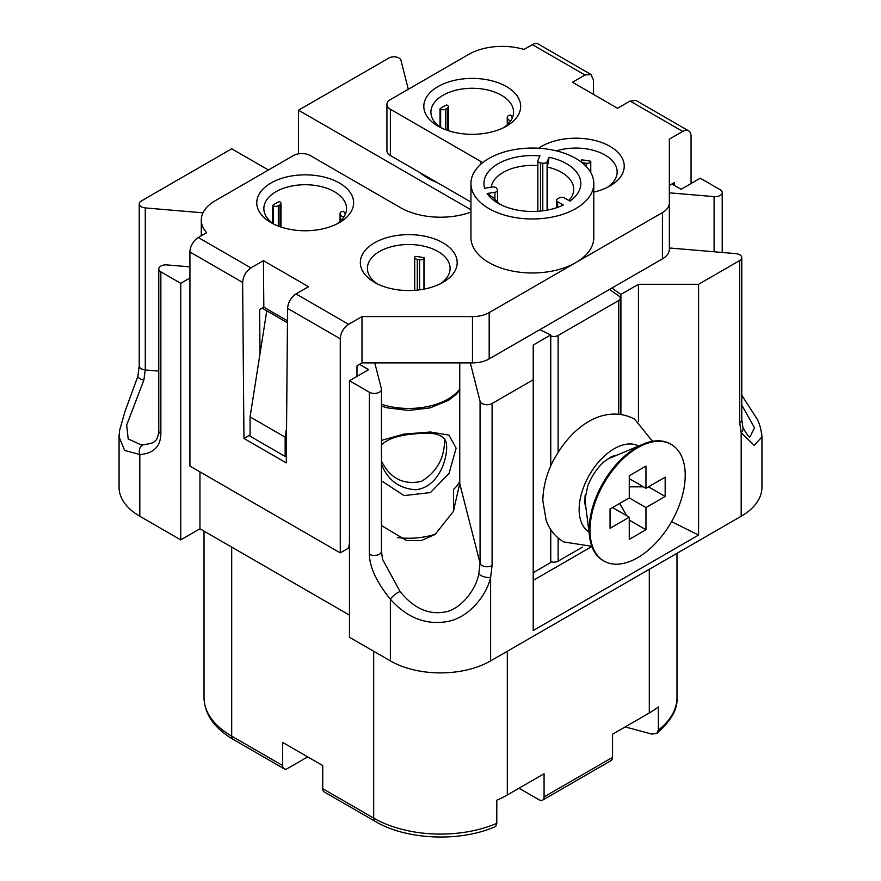 <?xml version="1.0" encoding="UTF-8"?>
<svg xmlns="http://www.w3.org/2000/svg" width="881" height="881" viewBox="0 0 881 881"><rect width="100%" height="100%" fill="white"/><g stroke="black" fill="none" stroke-linecap="round" stroke-linejoin="round"><path stroke-width="1.32" d="M550.746 529.602L550.746 562.541L533.214 572.661M533.214 580.381L591.889 546.495M582.506 547.101L558.125 561.164A5.903 3.414 180 0 1 550.746 561.626M397.375 537.542A53.157 30.692 0 0 0 435.787 533.985M453.572 510.947L453.572 489.351A53.157 30.692 0 0 0 459.75 481.511M381.451 440.39L403.95 434.091L430.346 431.998L449.035 435.137L456.116 448.198L449.046 473.427L430.402 492.589L404.016 495.585L381.451 480.784M714.106 251.779L714.106 196.628A7.092 4.097 0 0 0 722.222 192.587A7.092 4.097 0 0 0 720.14 189.69L700.252 178.204L681.046 189.305L671.862 183.997L674.361 182.543L674.361 185.439M688.623 130.851A11.816 6.817 120 0 0 682.72 131.434L630.091 101.051L635.983 100.456L688.623 130.851A11.816 6.817 120 0 1 691.067 136.258L691.067 183.512M682.72 131.434L669.351 139.154L669.351 249.235A23.622 13.644 180 0 1 662.435 258.871L489.175 358.897A23.622 13.644 180 0 1 472.48 362.895L361.992 362.895L356.981 365.791L356.981 376.396M671.862 183.997L669.351 185.439M630.091 101.051L617.57 108.286L572.463 82.252L584.995 75.017L532.377 44.634A11.816 6.817 -60 0 1 538.28 44.05L590.92 74.445L584.995 75.017M590.92 74.445L593.431 79.885L593.552 94.421M386.924 104.432A11.816 6.817 0 0 0 390.382 109.255L390.382 155.541A11.816 6.817 180 0 1 386.924 150.717L386.924 104.432A11.816 6.817 0 0 1 390.382 99.608L468.769 54.358A47.244 27.278 0 0 1 524.019 49.457L532.377 44.634M361.992 362.895L361.992 316.598L348.623 324.318A11.816 6.817 120 0 0 340.275 338.789L340.275 552.894L348.623 548.07L349.46 542.762M286.325 455.774L285.147 456.446L285.147 437.163L250.072 416.9L266.778 310.817L262.153 308.152L259.642 309.594L260.016 353.721M340.275 552.894L189.933 466.093L189.933 251.988A11.816 6.817 -60 0 1 198.28 237.518L206.639 232.694A47.244 27.278 0 0 1 201.286 220.085L201.286 235.789M262.153 308.152L263.826 307.183L287.47 320.838M198.28 237.518L250.909 267.901L263.43 260.666L263.826 307.183M250.909 267.901C245.876 271.425 243.112 276.26 242.638 282.416L189.933 251.988M250.072 434.906L243.949 438.441L242.638 282.416M243.949 438.441L286.259 462.877L287.569 308.361C288.153 302.26 290.961 297.459 296.005 293.935L348.623 324.318M263.43 260.666L308.537 286.71L296.005 293.935M656.83 733.377L658.382 730.063A94.498 54.556 0 0 0 676.982 697.554C677.952 708.842 671.234 720.779 656.83 733.377L651.819 734.082L625.191 726.913M324.197 791.942A7.092 4.097 -60 0 1 322.732 788.693L373.687 818.108A7.092 4.097 120 0 0 375.152 821.356L324.197 791.942M519.008 788.22L539.062 799.783A7.092 4.097 -120 0 0 542.597 800.135A7.092 4.097 -120 0 0 544.073 796.898L544.073 773.749L507.313 794.97A94.498 54.556 0 0 1 496.796 800.212L496.796 823.35L495.761 826.411C460.378 842.313 406.471 840.111 375.152 821.356M544.073 796.898L612.559 757.352A7.092 4.097 60 0 1 611.084 760.6L542.597 800.135M612.559 757.352L612.559 734.203L649.308 712.993A94.498 54.556 0 0 0 658.382 706.914L658.382 730.063M204.018 531.122L204.018 697.554A94.498 54.556 0 0 0 231.692 736.131L282.647 765.556A7.092 4.097 120 0 0 284.111 768.794A7.092 4.097 120 0 0 287.658 768.441L307.7 756.867M282.647 765.556L282.647 742.408L322.732 765.556L322.732 788.693M453.572 507.819L454.067 509.78M459.75 483.317A55.514 32.046 0 0 0 459.177 482.568M359.481 364.338L368.665 369.646L349.46 380.735L349.46 637.282L390.382 660.904A70.876 40.922 0 0 0 490.618 660.904L741.185 516.244A70.876 40.922 0 0 0 761.944 487.314L761.944 436.943L754.191 445.323L741.185 432.681L739.699 422.583L739.699 260.556L698.589 284.299L698.589 535.053L533.214 630.532L533.214 379.777L492.094 403.509L492.094 565.536A7.092 4.097 180 0 1 484.858 566.527A7.092 4.097 180 0 1 480.068 563.245L480.068 401.218A7.092 4.097 0 0 0 484.858 404.5A7.092 4.097 0 0 0 492.094 403.509M349.46 615.092L199.954 528.776L199.954 471.875M189.933 266.866L166.894 264.906A7.092 4.097 0 0 0 158.778 268.958A7.092 4.097 0 0 0 160.86 271.844L160.86 433.87C160.496 446.623 153.492 453.517 139.815 454.53L124.639 450.411L119.056 436.943L119.056 487.314A70.876 40.922 0 0 0 139.815 516.244L180.748 539.877L199.954 528.776M671.564 521.673L698.589 535.053M609.509 289.431L618.925 296.038A5.903 3.414 0 0 1 620.268 298.196L620.268 414.356M419.587 289.849L419.587 259.752L417.308 259.388L417.308 290.113M424.19 289.1L424.19 257.814A41.341 23.864 0 0 0 415.072 256.371L414.83 256.878A3.546 2.048 0 0 0 414.709 257.417A3.546 2.048 0 0 0 417.308 259.388M419.587 259.752A3.546 2.048 0 0 0 423.948 258.32L423.948 289.144M583.927 164.229L583.927 162.886L586.217 163.227L586.217 166.443M590.534 172.114L590.766 161.267A41.341 23.864 180 0 0 581.625 159.879L581.394 160.386A3.546 2.048 180 0 0 581.284 160.904L581.284 162.06M583.927 162.886A3.546 2.048 180 0 1 581.284 160.904M590.534 161.774A3.546 2.048 180 0 1 586.217 163.227M440.302 283.814A41.341 23.864 0 0 0 450.103 268.386A41.341 23.864 0 0 0 408.762 244.511A41.341 23.864 0 0 0 367.421 268.386A41.341 23.864 0 0 0 377.222 283.814M590.766 172.511L590.766 161.267M607.35 187.367A41.341 23.864 0 0 0 617.152 171.938A41.341 23.864 0 0 0 590.766 149.693A41.341 23.864 0 0 0 556.385 150.871M568.884 200.505A41.341 23.864 0 0 0 573.718 189.294A41.341 23.864 0 0 0 547.332 167.049L549.138 157.281A48.433 27.961 180 0 1 569.985 201.132L564.258 197.873A3.546 2.048 0 0 0 559.248 197.884L557.596 198.853A3.546 2.048 0 0 0 556.572 200.295A3.546 2.048 0 0 0 557.618 201.749L563.344 205.009A48.433 27.961 180 0 1 498.128 203.28A48.433 27.961 180 0 1 487.149 193.512L494.021 198.203A41.341 23.864 0 0 0 500.837 204.733M487.149 193.512L494.902 192.278A3.546 2.048 0 0 0 497.501 190.307A3.546 2.048 0 0 0 497.38 189.767L496.752 188.446A3.546 2.048 0 0 0 492.391 187.014L484.649 188.248A48.433 27.961 180 0 1 539.998 155.904L537.961 160.386A3.546 2.048 0 0 0 537.851 160.904A3.546 2.048 0 0 0 540.494 162.886L542.784 163.227A3.546 2.048 0 0 0 547.101 161.774L549.138 157.281M537.851 165.639A41.341 23.864 0 0 0 491.191 187.213M488.944 208.588A61.417 35.46 0 0 0 555.878 216.274A61.417 35.46 0 0 0 593.794 183.512A61.417 35.46 0 0 0 532.377 148.052A61.417 35.46 0 0 0 470.95 183.512A61.417 35.46 0 0 0 488.944 208.588M550.746 335.947A5.903 3.414 0 0 0 558.125 335.496L558.125 452.471L553.598 459.948C546.594 473.549 543.015 487.16 542.85 500.815L546.154 520.462C549.612 529.833 555.482 536.992 563.763 541.936L591.834 546.319M618.539 414.169L618.539 300.608L558.125 335.496M618.539 300.608A5.903 3.414 0 0 0 620.268 298.196M374.513 282.372A48.433 27.961 180 0 1 374.513 282.361A48.433 27.961 180 0 1 374.513 242.826A48.433 27.961 180 0 1 443.011 242.826A48.433 27.961 180 0 1 443.011 282.361A48.433 27.961 180 0 1 374.513 282.372M336.729 224.016A41.341 23.864 0 0 0 346.53 208.588A41.341 23.864 0 0 0 305.189 184.724A41.341 23.864 0 0 0 263.848 208.588A41.341 23.864 0 0 0 273.65 224.016M270.952 222.574L270.952 222.574A48.433 27.961 180 0 1 270.952 183.028A48.433 27.961 180 0 1 339.438 183.028A48.433 27.961 180 0 1 339.438 222.574A48.433 27.961 180 0 1 270.952 222.574M538.632 148.239A48.433 27.961 180 0 1 608.474 145.519A48.433 27.961 180 0 1 610.048 185.924A48.433 27.961 180 0 1 593.794 192.113M470.95 183.512L470.95 237.518A61.417 35.46 0 0 0 488.944 262.593A61.417 35.46 0 0 0 575.811 262.593A61.417 35.46 0 0 0 593.794 237.518L593.794 183.512M503.778 127.58A41.341 23.864 0 0 0 513.579 112.14A41.341 23.864 0 0 0 510.782 103.506A41.341 23.864 0 0 0 464.628 88.684A41.341 23.864 0 0 0 430.897 112.14A41.341 23.864 0 0 0 440.698 127.58M437.989 126.126L437.989 126.126A48.433 27.961 180 0 1 437.989 86.591A48.433 27.961 180 0 1 506.487 86.591A48.433 27.961 180 0 1 506.487 126.126A48.433 27.961 180 0 1 437.989 126.126M662.435 258.871L662.435 212.585A23.622 13.644 0 0 0 669.351 202.938M470.95 212.09A56.692 32.729 180 0 1 400.415 207.619L310.2 155.541A11.816 6.817 0 0 0 293.505 155.541L215.118 200.791A47.244 27.278 0 0 0 201.286 220.085M390.382 109.255L480.586 161.333A56.692 32.729 180 0 1 482.722 162.633M390.382 155.541L470.95 202.057M547.332 210.107L547.332 167.049M361.992 316.598L472.48 316.598A23.622 13.644 0 0 0 489.175 312.612L489.175 358.897M662.435 212.585L489.175 312.612M278.319 226.065L278.319 205.791L279.971 204.821A3.546 2.048 180 0 0 280.995 203.379A3.546 2.048 180 0 0 279.949 201.925L279.299 201.551A41.341 23.864 180 0 0 272.658 205.438L273.308 205.802L273.308 223.774M278.319 205.791A3.546 2.048 180 0 1 273.308 205.802M440.654 127.547L440.654 109.145L440.015 108.77A41.341 23.864 0 0 1 446.733 104.938L447.372 105.313A3.546 2.048 0 0 1 448.396 106.744L448.396 130.696M440.654 109.145A3.546 2.048 0 0 0 445.665 109.156L445.665 129.727M447.339 130.344L447.339 108.198L445.665 109.156M447.339 108.198A3.546 2.048 0 0 0 448.396 106.744M492.094 565.536L490.618 577.341C486.455 595.875 468.593 617.768 447.614 621.49C425.622 625.565 406.009 617.019 390.382 599.19C376.716 582.396 369.701 567.408 369.348 554.248L369.348 392.221A7.092 4.097 0 0 0 377.079 393.113A7.092 4.097 0 0 0 381.451 389.325A7.092 4.097 0 0 0 381.374 388.73L374.777 362.895M369.348 392.221L349.46 380.735M490.618 660.904L490.618 577.341A7.092 2.665 -166.7 0 1 483.658 576.67A7.092 2.665 -166.7 0 1 478.812 573.597L480.068 563.245L459.75 483.592L459.75 362.895M470.3 362.895L480.068 401.218M533.214 379.777L533.214 345.055L550.746 334.923L539.756 329.703M425.765 175.969A55.514 32.046 0 0 0 430.633 179.658M437.361 182.664A62.606 36.143 180 0 1 427.968 178.204A62.606 36.143 180 0 1 420.248 172.786M408.31 89.256L400.932 60.326A7.092 4.097 0 0 0 396.142 57.034A7.092 4.097 0 0 0 388.906 58.025L298.516 110.213L470.95 209.777M268.441 170.011L231.692 148.79L141.301 200.978A7.092 4.097 0 0 0 139.22 203.874A7.092 4.097 0 0 0 145.277 207.927L145.277 369.954L143.834 380.207L126.666 425.094L128.186 438.914L140.266 444.509L144.473 444.553C150.42 443.716 153.679 442.758 154.23 441.667C153.933 441.183 157.732 441.799 158.778 430.985L158.778 430.985A7.092 4.097 180 0 0 160.86 433.87M202.982 212.828L145.277 207.927M189.933 278.022L180.748 283.33L160.86 271.844M611.866 288.076L620.907 294.419L620.907 414.444M638.45 421.713L638.45 284.299L620.907 294.419M638.45 284.299L698.589 284.299M739.699 260.556A7.092 4.097 0 0 0 741.78 257.659A7.092 4.097 0 0 0 735.723 253.618L669.351 247.968M714.106 196.628L669.351 192.829M266.778 310.817L287.448 322.754M440.015 127.095L440.015 108.77M512.346 117.933A41.341 23.864 0 0 0 510.782 115.081L509.901 115.213A3.546 2.048 0 0 0 507.247 117.195A3.546 2.048 0 0 0 507.368 117.713L507.368 124.728M507.963 124.155L507.368 117.713M507.963 119.034A3.546 2.048 0 0 0 510.936 120.543M272.658 205.438L272.658 223.311M340.187 221.296L340.187 213.907A3.546 2.048 180 0 1 340.066 213.367A3.546 2.048 180 0 1 342.676 211.396L343.546 211.253A41.341 23.864 180 0 1 345.297 214.369M340.187 213.907L340.815 220.702M344.053 216.726A3.546 2.048 180 0 1 340.815 215.228M381.451 460.961C389.986 478.361 403.278 485.178 421.327 481.422C437.141 471.764 444.883 457.547 444.531 438.771M381.451 464.243C387.794 480.134 399.225 488.625 415.766 489.737C435.93 487.667 446.359 464.287 446.711 447.306L446.171 442.328C443.661 434.52 433.518 431.679 415.755 433.804C399.181 434.994 387.739 438.716 381.451 444.971M739.699 422.583A7.092 4.097 180 0 0 741.78 419.686L742.903 427.582A7.092 5.143 161.9 0 1 741.185 432.681L741.185 516.244M119.089 436.635L119.607 430.357L125.014 411.394L137.932 376.066A7.092 2.665 13.3 0 0 137.932 376.077A7.092 2.665 13.3 0 0 143.834 380.207M285.147 456.446L250.072 436.194L250.072 416.9M286.556 428.221L285.147 437.163M750.083 436.701L754.521 427.792L741.78 405.117M761.658 433.474L761.944 436.943M390.382 660.904L390.382 599.19A7.092 1.641 -39.7 0 1 395.095 594.433A7.092 1.641 -39.7 0 1 400.117 591.614C413.872 608.496 429.058 615.224 445.676 611.832C460.95 609.112 476.412 589.125 478.812 573.597M459.75 483.592L453.319 511.509L435.038 534.514L421.536 540.482L406.736 540.637L381.451 525.55M369.348 554.248A7.092 4.097 0 0 0 377.079 555.129A7.092 4.097 0 0 0 381.451 551.352L382.552 559.325L400.117 591.614M652.469 441.293L634.628 419.18C616.326 409.379 597.626 415.425 586.283 423.012A64.313 37.134 120 0 0 558.125 452.471M139.815 516.244L139.815 454.53A7.092 5.55 -92.9 0 1 144.473 444.553M119.056 436.943L119.166 434.355M180.748 539.877L180.748 283.33M298.516 153.823L298.516 110.213M550.746 334.923L550.746 465.906M638.582 446.028A49.611 28.644 120 0 0 600.512 459.871A49.611 28.644 120 0 0 579.147 509.493A49.611 28.644 120 0 0 588.982 531.937M585.92 507.577A30.714 17.73 -60 0 1 585.513 507.049L584.566 501.311L587.759 485.938C591.801 475.828 597.362 467.657 604.454 461.413L611.568 456.611L615.257 455.466A30.714 17.73 -60 0 1 615.951 455.565M671.278 444.431A67.33 38.874 120 0 0 637.613 447.768A67.33 38.874 120 0 0 593.629 507.093A67.33 38.874 120 0 0 603.948 561.043A67.33 38.874 120 0 0 637.613 557.717A67.33 38.874 120 0 0 681.597 498.382A67.33 38.874 120 0 0 671.278 444.431L670.441 443.947A67.33 38.874 120 0 0 643.152 444.101A67.33 38.874 120 0 0 636.776 447.284A67.33 38.874 120 0 0 589.598 536.859L585.193 501.774A31.892 18.413 -60 0 1 585.16 495.133M604.795 461.126A31.892 18.413 -60 0 1 607.549 459.342A31.892 18.413 -60 0 1 610.566 457.834L643.152 444.101M589.598 536.859A67.33 38.874 120 0 0 603.111 560.569L603.948 561.043M645.96 466.093L629.265 475.74L629.265 497.919L610.048 509.009L610.048 528.303L629.265 517.202L629.265 539.392L645.96 529.745L645.96 507.566L665.177 496.477L665.177 477.183L645.96 488.272L645.96 466.093M629.265 478.625L645.96 488.272M665.177 496.477L648.471 486.83M643.46 486.83L629.265 486.83M645.96 507.566L629.265 497.919M619.651 503.458L626.754 515.759M645.96 529.745L629.265 520.098M612.559 507.566L629.265 517.202M340.275 338.789L287.569 308.361M373.687 651.268L373.687 818.108A94.498 54.556 0 0 0 496.796 823.35M231.692 547.101L231.692 736.131A7.092 4.097 -60 0 0 233.157 739.379C214.237 728.191 204.524 714.249 204.018 697.554M649.308 712.993L649.308 569.291M507.313 651.268L507.313 794.97M542.784 210.823L542.784 163.227M540.494 211.077L540.494 162.886M480.586 164.439L480.586 161.333M557.618 207.376L557.618 201.749M494.902 199.37L494.902 192.278M547.101 210.152L547.101 161.774M472.48 362.895L472.48 316.598M279.971 204.821L279.971 226.67M381.451 404.302A55.514 32.046 0 0 0 459.75 389.072M137.932 376.077L139.22 365.901A7.092 4.097 0 0 0 145.277 369.954L158.778 371.099M381.451 551.352L381.451 389.325M558.125 537.961L558.125 561.164M676.982 553.312L676.982 697.554M284.111 768.794L233.157 739.379M414.709 257.417L414.709 290.345M556.572 200.295L556.572 207.729M497.501 190.307L497.501 202.112M537.851 160.904L537.851 211.297M381.451 406.13L387.078 407.804L408.564 410.447L430.082 407.892L448.528 400.337L455.995 394.501L459.75 390.052M507.247 117.195L507.247 124.838M280.995 203.379L280.995 227.023M340.066 213.367L340.066 221.406M761.911 437.053C761.327 429.983 759.752 424.025 757.186 419.147L741.626 395.029M750.006 436.69L750.017 436.69C749.61 438.132 747.242 435.104 742.903 427.582M722.222 192.587L722.222 252.473M158.778 268.958L158.778 430.985M139.22 365.901L139.22 203.874M741.78 419.686L741.78 257.659"/></g></svg>
